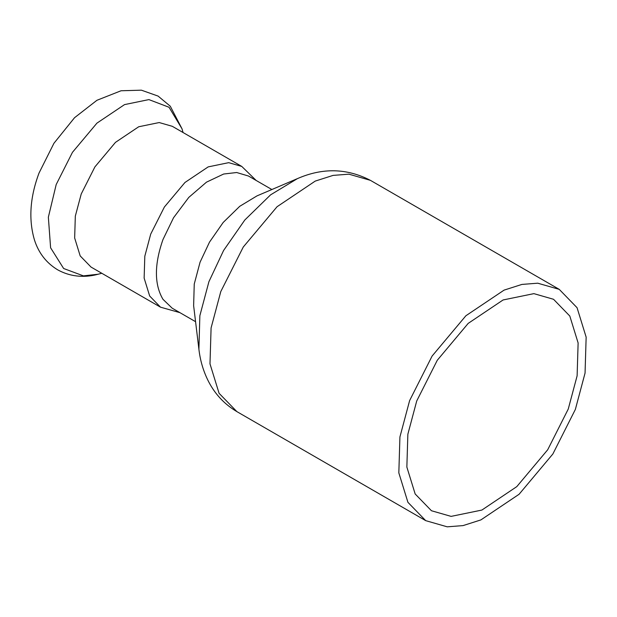 <?xml version="1.0" encoding="UTF-8"?>
<svg xmlns="http://www.w3.org/2000/svg" width="617" height="617" viewBox="0 0 617 617"><rect width="100%" height="100%" fill="white"/><g stroke="black" fill="none" stroke-linecap="round" stroke-linejoin="round"><path stroke-width="0.93" d="M297.409 178.629L270.593 194.841L244.818 219.999L223.593 250.479L208.916 281.691L199.862 315.688L198.905 349.261L193.63 305.662L194.247 284.059L200.07 262.179L209.518 242.095L223.169 222.482L239.758 206.294L257.019 195.867L297.409 178.629C322.583 167.616 346.916 168.186 370.416 180.349L559.257 289.373L577.057 307.698L586.15 337.144L585.055 373.077L575.352 409.441L552.871 453.973L519.074 494.279L480.905 519.9L463.058 525.599L447.225 526.825L425.722 520.648L407.922 502.323L398.829 472.877L399.924 436.944L409.626 400.58L432.108 356.048L465.904 315.742L504.081 290.121L521.92 284.422L537.754 283.195L559.257 289.373M451.104 516.383L431.445 510.737L415.172 493.978L406.858 467.061L407.86 434.206L416.73 400.957L437.283 360.251L468.187 323.393L503.086 299.962L533.875 293.638L553.534 299.284L569.807 316.043L578.121 342.959L577.119 375.815L568.249 409.063L547.695 449.77L516.791 486.628L481.892 510.058L451.104 516.383M241.771 166.428L228.691 162.664L208.191 166.883L184.961 182.478L164.392 207.003L150.71 234.105L144.81 256.232L144.139 278.105L149.676 296.021L160.505 307.173L91.023 267.061L80.187 255.908L74.657 237.985L75.32 216.12L81.228 193.985L94.91 166.891L115.479 142.357L138.709 126.763L159.201 122.552L172.29 126.308L241.771 166.428L256.202 180.488M195.566 321.688L172.166 308.176L162.965 299.307C154.242 284.429 154.242 264.516 162.965 239.566L173.547 217.739L188.787 197.401L206.487 182.162L223.662 174.025L236.689 172.521L248.481 176.03M198.905 349.261C200.255 360.899 203.517 371.75 208.685 381.8C215.264 394.44 224.665 404.39 236.889 411.624L219.081 393.299L209.988 363.853L211.091 327.92L220.793 291.556L243.268 247.024L277.072 206.718L315.241 181.09L333.087 175.398L348.921 174.171L370.416 180.349M182.038 128.853L170.269 106.209L158.091 96.09L141.386 90.175L121.055 90.761L96.931 100.293L74.541 117.708L53.926 143.298L39.01 173.092C29.94 197.394 28.451 219.768 34.529 240.198C38.701 253.07 46.352 262.911 57.489 269.722C72.521 278.09 87.56 277.164 98.103 274.233L83.403 275.868L63.636 268.503L50.602 247.787L48.357 217.199L56.201 184.529L72.467 152.314L96.923 123.145L124.541 104.605L148.905 99.599L169.05 107.273L182.038 128.853L183.048 132.524M236.889 411.624L425.722 520.648M98.103 274.233L101.79 273.277M160.505 307.173L179.902 312.649M271.866 189.527L248.466 176.022"/></g></svg>
